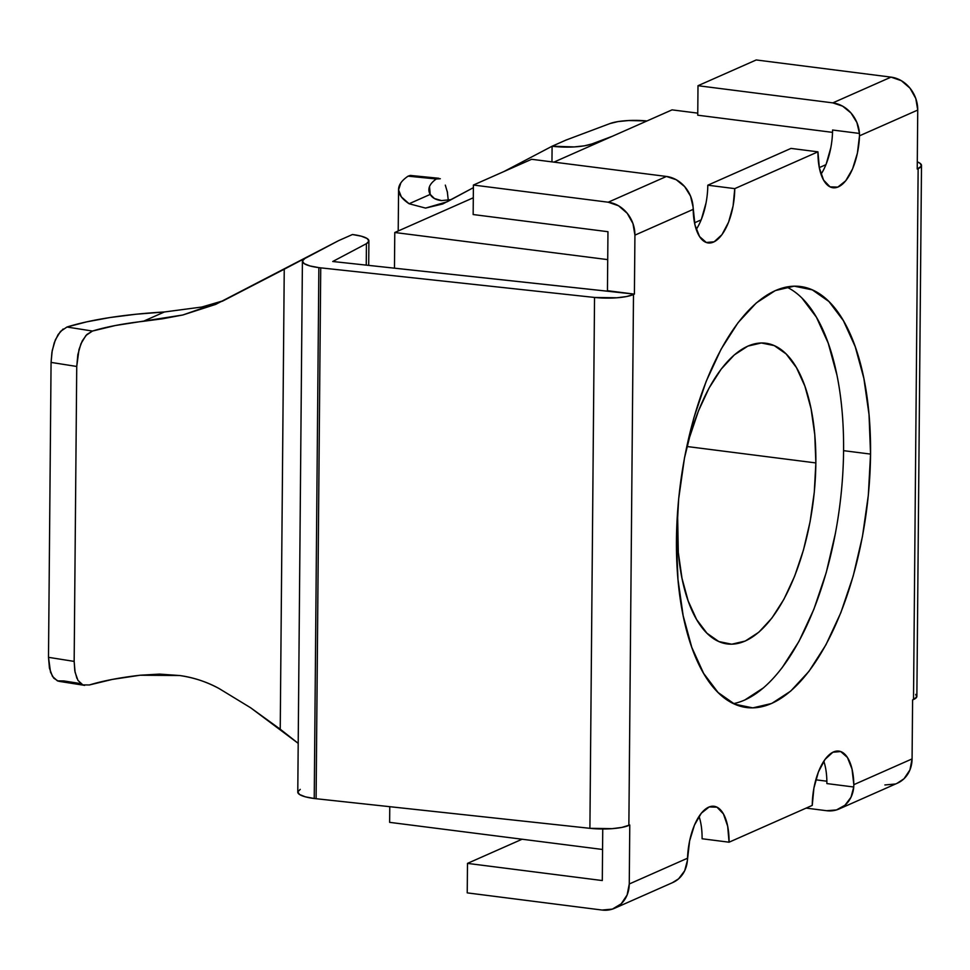 <?xml version="1.0" encoding="UTF-8"?>
<svg xmlns="http://www.w3.org/2000/svg" width="970" height="970" viewBox="0 0 970 970"><rect width="100%" height="100%" fill="white"/><g stroke="black" fill="none" stroke-linecap="round" stroke-linejoin="round"><path stroke-width="1.45" d="M677.218 524.249A151.599 67.172 -82.7 0 1 677.557 512.075L678.297 552.427L682.007 578.338L688.191 601L696.618 619.539L706.96 633.228L718.831 641.558L731.756 644.201L745.251 641.049L758.807 632.234L771.877 618.096L783.978 599.169L794.648 576.18L803.463 550.026L810.095 521.69L814.279 492.287L815.855 462.933L687.124 446.527L815.855 462.933A151.599 67.172 -82.7 0 1 727.391 643.959A151.599 67.172 -82.7 0 1 677.218 524.249M684.396 458.386A151.599 67.172 -82.7 0 1 765.694 343.21A151.599 67.172 -82.7 0 1 815.855 462.933L814.776 434.754L811.078 408.831L804.894 386.169L796.467 367.63L786.124 353.941L774.254 345.611L761.329 342.98L747.834 346.12L734.278 354.935L721.207 369.085L709.094 388.012L698.436 410.989L689.621 437.155L684.396 458.373M694.52 222.809L701.164 219.863L694.52 222.809M819.286 167.616L825.931 164.682L819.286 167.616M697.769 113.138L672.052 109.865L553.894 162.123L672.052 109.865L697.769 113.138M473.299 197.771L394.778 232.497L607.717 259.62L394.778 232.497L473.299 197.771M389.637 822.354L389.77 806.688L389.637 822.354L602.564 849.477L389.637 822.354M394.463 268.169L394.778 232.497L394.463 268.169M614.556 908.284L672.792 882.53A30.325 26.263 -113.9 0 0 687.378 860.584L687.524 858.22L629.263 883.985A30.325 26.263 66.1 0 1 614.556 908.284A30.325 26.263 66.1 0 1 602.043 910.042L467.225 892.873L467.491 863.385L602.297 880.554L602.746 828.998L602.297 880.554L467.491 863.385L467.225 892.873L602.043 910.042L612.373 909.108L621.176 903.834L627.105 895.007L629.263 883.985L629.772 824.997L621.891 827.41L612.143 828.659L589.905 828.319L316.099 798.722L320.73 267.853A30.325 7.02 -179.5 0 1 318.863 267.635L314.231 798.504A30.325 7.02 0.5 0 0 316.099 798.722A30.325 7.02 -179.5 0 1 314.231 798.504L305.308 796.819L299.56 794.503L297.79 791.896L300.251 789.362M733.49 703.626A212.236 94.041 97.3 0 0 843.585 450.662L870.551 454.093A212.236 94.041 -82.7 0 1 746.682 707.554A212.236 94.041 -82.7 0 1 676.454 539.938L677.969 579.393L683.159 615.683L691.804 647.402L703.602 673.35L718.091 692.519L734.702 704.184L752.805 707.882L771.696 703.468L790.671 691.125L808.98 671.325L825.919 644.832L840.857 612.652L853.2 576.034L862.476 536.374L868.332 495.197L870.551 454.093L869.035 414.651L863.858 378.361L855.201 346.629L843.403 320.682L828.913 301.512L812.302 289.86L794.2 286.162L775.309 290.576L756.333 302.907L738.024 322.707L721.086 349.212L706.16 381.392L693.817 418.009L684.529 457.67L678.673 498.847L676.454 539.938A212.236 94.041 -82.7 0 1 800.323 286.489A212.236 94.041 -82.7 0 1 870.551 454.093L843.585 450.662A212.236 94.041 97.3 0 0 786.561 286.987M915.716 694.399L916.723 697.018L912.6 699.916L912.079 758.904L853.83 784.669L852.024 769.064L847.428 757.461L840.711 751.556L832.866 752.235L825.058 759.377L818.413 771.938L813.915 788.077L812.242 805.403A45.481 20.152 -82.7 0 1 838.783 751.095A45.481 20.152 -82.7 0 1 853.83 784.669L853.745 786.997L826.876 783.578L826.889 781.214L826.876 783.578A45.481 20.152 97.3 0 0 823.797 761.183M302.41 261.233L297.778 792.102A30.325 7.02 0.5 0 0 314.231 798.504L318.863 267.635A30.325 7.02 -179.5 0 1 302.41 261.233A30.325 7.02 -179.5 0 1 304.883 258.493L338.591 240.645L352.45 234.522A30.325 7.02 -179.5 0 1 368.903 240.912A30.325 7.02 -179.5 0 1 366.43 243.664L366.248 265.125L366.43 243.664L332.734 261.5L606.529 291.097L607.45 290.697L607.96 231.709L607.45 290.697L634.404 294.128L634.926 235.14L632.973 223.597L627.202 213.279L618.52 205.773L608.214 202.209L666.451 176.455L676.248 179.741L684.662 186.616L690.543 196.146L693.089 207.022A30.325 26.263 -113.9 0 0 666.451 176.455L531.633 159.286L666.451 176.455L608.214 202.209L473.408 185.04L608.214 202.209A30.325 26.263 66.1 0 1 634.926 235.14L693.186 209.374L693.089 207.022L694.981 224.979L699.576 236.583L706.293 242.476L714.138 241.809L721.959 234.667L728.603 222.106L733.09 205.967L734.763 188.629L817.952 151.841L790.986 148.41L707.797 185.197L790.986 148.41L817.952 151.841L819.335 167.822L823.578 180.093L830.053 186.858L837.801 187.113L845.694 180.82L852.569 168.913L857.395 153.139L859.493 135.824A45.481 20.152 -82.7 0 1 833 187.756A45.481 20.152 -82.7 0 1 817.952 151.841L734.763 188.629A45.481 20.152 -82.7 0 1 708.221 242.949A45.481 20.152 -82.7 0 1 693.186 209.374L634.926 235.14L634.404 294.128L332.734 261.5L366.43 243.664L368.891 241.118L367.133 238.511L361.386 236.207L352.45 234.522L338.591 240.645L304.883 258.493L302.422 261.027L304.192 263.634L309.939 265.938L318.863 267.635A30.325 7.02 0.5 0 0 320.73 267.853L594.537 297.45L616.774 297.79L626.523 296.541L633.495 294.528A30.325 7.02 -179.5 0 1 594.537 297.45L320.73 267.853L316.099 798.722L589.905 828.319L594.537 297.45L589.905 828.319A30.325 7.02 0.5 0 0 628.863 825.409L633.495 294.528L628.863 825.409L629.772 824.997L629.263 883.985L687.524 858.22A45.481 20.152 -82.7 0 1 714.005 806.276A45.481 20.152 -82.7 0 1 729.064 842.202L702.098 838.759A45.481 20.152 97.3 0 0 699.03 816.364M701.431 219.171L706.075 202.827M826.21 163.991L830.841 147.646M821.02 174.236A45.481 20.152 97.3 0 0 832.575 130.016L832.551 132.369L832.575 130.016L859.456 133.436L856.91 122.559L851.029 113.029L842.615 106.154L832.818 102.881L891.042 77.127L901.336 80.692L910.03 88.197L915.789 98.503L917.741 110.059L917.232 169.047L921.354 166.149L920.348 163.53L917.293 161.844A30.325 7.02 -179.5 0 1 921.5 165.47A30.325 7.02 -179.5 0 1 918.141 168.635L913.51 699.515L912.6 699.916L912.079 758.904L909.933 769.925L904.004 778.752L897.092 783.323M744.742 700.037L763.705 687.694M782.014 667.894L798.965 641.4L813.891 609.221L826.234 572.591L835.51 532.942M836.892 374.929L828.235 343.198L816.437 317.251L801.96 298.081M646.978 120.959L628.633 120.535L617.926 121.602L609.96 123.566L565.959 140.092L552.1 146.227L574.24 146.919L584.364 145.827L591.918 143.936L612.543 136.188L591.918 143.936A30.325 7.02 -179.5 0 1 552.1 146.227L551.954 161.881L552.1 146.227L503.842 171.581L552.1 146.227L565.959 140.092L609.96 123.566A30.325 7.02 -179.5 0 1 646.978 120.959M756.236 59.958L891.042 77.127L756.236 59.958L698 85.712L832.818 102.881L698 85.712L697.745 115.2L832.527 132.369L697.745 115.2L698 85.712L756.236 59.958M832.575 130.016L859.456 133.436L859.493 135.824L917.741 110.059L917.232 169.047L918.141 168.635L913.51 699.515A30.325 7.02 0.5 0 0 916.868 696.339L921.5 165.47M707.797 185.197L734.763 188.629L707.797 185.197A45.481 20.152 97.3 0 1 696.242 229.429M531.633 159.286L473.408 185.04L473.154 214.54L607.96 231.709L473.154 214.54L473.408 185.04L531.633 159.286M702.098 838.759L729.064 842.202L812.242 805.403L729.064 842.202L727.67 826.222L723.438 813.939L716.963 807.185L709.203 806.931L701.31 813.212L694.447 825.118L689.609 840.905L687.378 860.584L684.662 870.793L678.624 878.796L672.465 882.664M839.159 808.944L897.383 783.19A30.325 26.263 -113.9 0 0 912.079 758.904L853.83 784.669L853.745 786.997A30.325 26.263 66.1 0 1 839.159 808.944A30.325 26.263 66.1 0 1 826.634 810.714L806.155 808.107L826.634 810.714L836.467 809.938L844.991 805.221L851.029 797.207L853.745 786.997L826.876 783.578M826.864 781.214L815.818 779.807L826.864 781.214M895.201 784.027L884.87 784.96M467.491 863.385L522.09 839.232L467.491 863.385M832.818 102.881A30.325 26.263 66.1 0 1 859.456 133.436L859.493 135.824L917.741 110.059A30.325 26.263 -113.9 0 0 891.042 77.127L832.818 102.881M80.655 683.595L63.887 680.94L57.412 680.867L52.465 676.405L49.446 668.172L48.5 657.333L51.07 362.404L52.21 350.643L55.387 339.767L60.455 331.461L66.966 327.023A181.911 42.134 -179.5 0 1 164.391 311.976L201.821 307.029L223.282 300.748L201.821 307.029L164.391 311.976L143.293 321.312L162.657 318.766L182.845 314.983L222.579 301.112L284.246 269.211L280.233 729.197L250.599 707.748L219.208 688.615C207.374 682.031 194.206 677.678 179.717 675.532L159.516 674.101L140.201 675.229A151.599 35.114 0.5 0 0 89.373 684.965L82.862 684.893L77.976 680.419L75.066 672.21L74.156 661.394L76.739 366.466L51.07 362.404L48.5 657.333L74.156 661.394L76.739 366.466L77.83 354.668L80.922 343.792L85.918 335.474L92.465 331.049A151.599 35.114 -179.5 0 1 143.293 321.312L164.391 311.976L136.079 314.231L109.925 317.554L86.682 321.858L66.966 327.023L92.465 331.049L66.966 327.023M63.123 329.012L58.079 334.601L54.271 342.701L51.919 352.328L51.07 362.404L76.739 366.466L79.006 349.479L82.268 340.87L86.851 334.504L92.465 331.049L115.418 325.508L182.845 314.983L215.716 304.374L338.591 240.645L284.246 269.211L280.233 729.197L298.202 743.36L250.599 707.748L219.208 688.615C206.525 681.752 193.357 677.387 179.717 675.532L140.201 675.229L112.338 679.412L89.373 684.965M447.255 191.308L448.273 200.232M451.147 199.614L441.532 200.584L434.463 198.547L430.207 194.412A151.599 35.114 -179.5 0 1 428.885 189.708A151.599 35.114 -179.5 0 1 436.318 178.977L440.319 178.735M429.516 186.592L430.207 194.412L409.11 203.748L425.551 208.089L442.744 203.967L473.384 187.671L447.182 201.772L425.551 208.089L409.11 203.748A181.911 42.134 -179.5 0 1 398.573 189.441A181.911 42.134 -179.5 0 1 408.067 176.164L410.783 175.485M591.906 145.318L591.918 143.936L591.906 145.318M451.123 199.626L441.532 200.584C435.942 199.965 432.159 197.904 430.207 194.412L409.11 203.748L401.362 196.898L398.573 189.89L400.84 182.918M408.067 176.164L436.318 178.977L408.067 176.164L410.237 175.449M76.921 678.382L74.799 670.755L74.156 661.394L48.5 657.333L50.537 672.246L53.762 678.176L58.309 681.17M445.315 185.124L447.546 192.763M368.903 240.948L368.697 265.392M398.209 230.981L398.573 189.477M59.206 681.364L84.669 685.39M438.816 178.274L410.613 175.461"/></g></svg>
